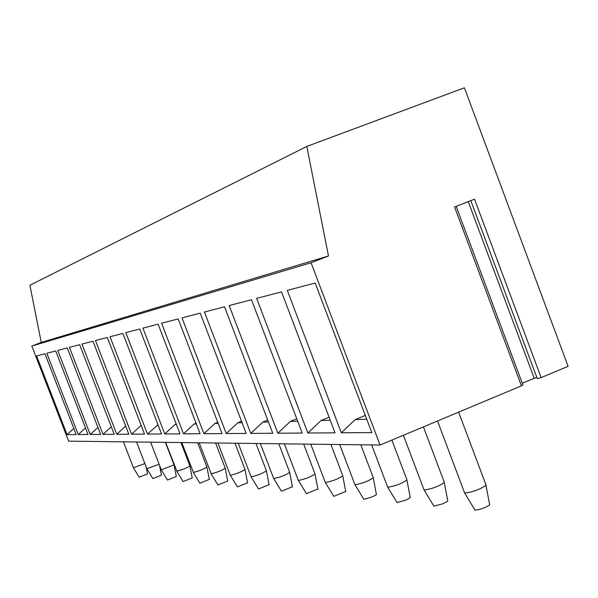 <?xml version="1.0" encoding="UTF-8"?>
<svg xmlns="http://www.w3.org/2000/svg" width="598" height="598" viewBox="0 0 598 598"><rect width="100%" height="100%" fill="white"/><g stroke="black" fill="none" stroke-linecap="round" stroke-linejoin="round"><path stroke-width="0.9" d="M311.08 262.746L328.474 255.981L306.819 146.428L464.392 87.794L568.1 366.335L541.13 377.615L474.55 199.194L454.57 206.96L521.441 385.86L380.051 445.039L68.621 441.145L31.829 346.063L311.08 262.746L380.051 445.039M541.13 377.615L537.273 378.631L470.828 200.644M522.263 383.191L536.772 377.301M522.899 384.903L521.441 385.86M306.819 146.428L29.9 285.246L41.262 342.422L31.829 346.063M328.474 255.981L41.262 342.422M67.066 434.619L36.628 355.952L44.955 353.777L76.193 434.559L67.066 434.619L73.831 428.445M78.263 434.544L46.846 353.283L55.741 350.951L88.011 434.477L78.263 434.544L85.484 427.944M90.223 434.462L57.759 350.428L67.282 347.931L100.651 434.395L90.223 434.462L97.945 427.391M103.02 434.38L69.443 347.371L79.661 344.695L114.218 434.305L103.02 434.38L111.31 426.778M116.76 434.29L81.986 344.082L92.982 341.211L128.802 434.208L116.76 434.29L125.677 426.097M131.545 434.185L95.486 340.554L107.341 337.451L144.529 434.103L131.545 434.185L141.188 425.41M147.497 434.081L110.047 336.741L122.882 333.385L161.542 433.991L147.497 434.081L157.992 424.752M164.756 433.969L125.812 332.615L139.745 328.967L180.005 433.864L164.756 433.969L174.93 424.55L176.231 424.027M183.496 433.842L142.937 328.13L158.111 324.161L200.106 433.729L183.496 433.842L194.073 424.027L196.069 423.212M203.911 433.707L161.595 323.249L178.189 318.906L222.067 433.587L203.911 433.707L214.929 423.451L217.754 422.3M226.246 433.557L182.009 317.904L200.233 313.135L246.174 433.423L226.246 433.557L237.735 422.823L241.54 421.276M250.771 433.393L204.434 312.036L224.542 306.774L272.755 433.251L250.771 433.393L262.784 422.136L267.747 420.102M277.831 433.214L229.191 305.556L251.489 299.725L302.207 433.049L277.831 433.214L290.411 421.373L296.772 418.764M307.85 433.012L256.654 298.372L281.523 291.861L335.015 432.832L307.85 433.012L321.051 420.529L329.094 417.217M341.323 432.795L287.302 290.351L315.206 283.048L371.807 432.586L341.323 432.795L355.219 419.587L365.303 415.416M157.289 425.036L158.096 425.014M174.93 424.55L176.41 424.513M194.073 424.027L196.361 423.96M214.929 423.451L218.158 423.362M237.735 422.823L242.085 422.704M262.784 422.136L268.457 421.979M290.411 421.373L297.684 421.171M321.051 420.529L330.253 420.274M355.219 419.587L366.761 419.265M123.442 441.832L133.421 467.733L144.895 463.585M147.519 473.952L139.162 477.144M136.576 441.997L146.876 468.75L159.098 464.227M161.43 475.178L152.894 478.609L146.914 468.817M150.614 442.169L161.258 469.834L174.04 464.885M176.298 476.486L167.477 480.037L161.296 469.908M165.653 442.356L176.844 471.119C181.867 469.983 186.225 468.271 189.91 465.992L189.887 465.879M192.227 477.892L183.1 481.569L176.694 471.082M181.799 442.565L193.401 472.383C198.603 471.224 203.111 469.46 206.93 467.083L206.893 466.948M209.315 479.402L199.874 483.214L193.229 472.338M199.179 442.782L211.214 473.736C216.618 472.57 221.29 470.746 225.244 468.256L225.207 468.092M227.718 481.031L217.926 484.985L211.034 473.698M230.178 475.036L230.454 475.201C236.061 474.027 240.912 472.128 245.016 469.52L244.971 469.333M247.572 482.78L237.413 486.899L230.252 475.156M250.973 476.599L251.28 476.793C257.11 475.604 262.156 473.638 266.416 470.903L266.372 470.678M269.078 484.679L258.515 488.97L251.055 476.741M273.555 478.288L273.906 478.512C279.976 477.324 285.231 475.283 289.671 472.398L289.611 472.136M292.429 486.742L281.441 491.212L273.66 478.46M298.178 480.127L298.574 480.396C304.898 479.2 310.377 477.084 315.019 474.042L314.952 473.721M317.889 488.985L306.43 493.664L298.305 480.336M325.125 482.138L325.574 482.451C332.167 481.263 337.892 479.058 342.759 475.851L342.676 475.462M345.749 491.444L333.781 496.347L325.275 482.392M354.741 484.328L355.257 484.709C362.134 483.535 368.129 481.248 373.249 477.854L373.145 477.368M376.366 494.142L375.626 495.181L371.836 497.058L363.853 499.3L354.928 484.649M387.444 486.742L388.042 487.213C395.218 486.054 401.505 483.677 406.917 480.074L406.79 479.476M410.168 497.125L409.368 498.298L405.399 500.264L397.05 502.552L387.683 487.146M423.743 489.411L424.438 489.986C431.928 488.858 438.543 486.383 444.277 482.564L444.12 481.809M447.678 500.429L447.782 500.989L446.811 501.782L442.647 503.837L433.909 506.17L424.042 489.919M464.272 492.363L465.072 493.081C472.898 492.005 479.865 489.433 485.972 485.374L485.785 484.417M489.545 504.114L489.254 505.235L485.509 507.298L480.104 509.287L475.059 510.206L464.653 493.014M534.186 378.205L468.256 201.638M456.162 206.34L522.966 385.06M139.14 477.211L133.451 467.793M147.527 474.005L146.121 466.776M161.445 475.238L159.509 465.274M176.313 476.561L174.063 464.982L165.384 442.356M189.925 465.969L180.932 442.55M192.242 477.981L189.91 465.992M206.938 467.053L197.624 442.759M209.337 479.506L206.93 467.083M225.259 468.219L215.594 442.983M227.741 481.143L225.244 468.256M247.602 482.915L245.016 469.52L234.992 443.223M230.185 475.006L217.941 443.013M266.439 470.858L255.989 443.492M250.981 476.561L238.251 443.268M269.107 484.843L266.416 470.903M289.694 472.353L278.803 443.776M273.57 478.243L260.324 443.544M292.467 486.936L289.671 472.398M315.049 473.99L303.672 444.082M298.193 480.074L284.394 443.843M317.934 489.224L315.019 474.042M342.804 475.784L330.896 444.426M325.148 482.07L310.736 444.172M345.801 491.735L342.759 475.851M373.302 477.772L360.811 444.8M354.771 484.26L339.701 444.538M376.434 494.501L373.249 477.854M406.976 479.977L391.899 440.083M387.482 486.652L371.687 444.934M410.25 497.566L406.917 480.074M444.359 482.444L423.421 426.89M423.803 489.299L403.396 435.269M447.782 500.989L444.277 482.564M486.092 485.232L458.629 412.149M464.354 492.229L437.527 420.985M489.68 504.832L485.972 485.374"/></g></svg>
